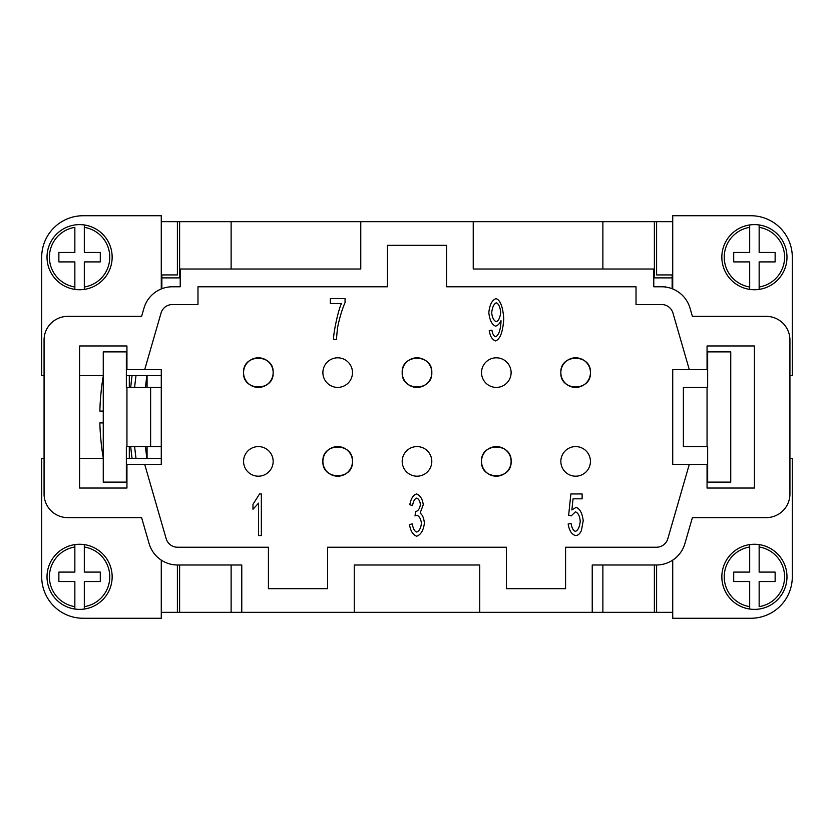 <?xml version="1.0" encoding="UTF-8"?>
<svg xmlns="http://www.w3.org/2000/svg" width="834" height="834" viewBox="0 0 834 834"><rect width="100%" height="100%" fill="white"/><g stroke="black" fill="none" stroke-linecap="round" stroke-linejoin="round"><path stroke-width="1.25" d="M602.878 269.007L602.878 221.656L672.131 221.667M161.869 221.667L231.122 221.656L231.122 269.007M602.878 221.656L473.232 221.656L473.232 269.007L653.783 269.007L653.783 286.771L661.591 286.771A29.597 29.597 0 0 1 690.02 308.153L692.397 316.367L766.258 316.367A23.675 23.675 0 0 1 789.934 340.043L789.934 493.957A23.675 23.675 0 0 1 766.258 517.633L692.397 517.633L684.891 543.601A29.597 29.597 0 0 1 656.462 564.993L592.223 564.993L592.223 612.344L479.748 612.344L479.748 564.993L354.252 564.993L354.252 612.344L241.777 612.344L241.777 564.993L177.538 564.993A29.597 29.597 0 0 1 149.109 543.601L141.603 517.633L67.742 517.633A23.675 23.675 0 0 1 44.066 493.957L44.066 340.043A23.675 23.675 0 0 1 67.742 316.367L141.603 316.367L143.98 308.153A29.597 29.597 0 0 1 172.409 286.771L180.217 286.771L180.217 269.007L360.768 269.007L360.768 221.656L231.122 221.656M665.365 286.771L665.438 287.021A29.597 29.597 0 0 1 672.131 288.71L672.131 277.889L654.377 277.889L654.377 221.656M653.783 286.771L661.591 286.771M360.768 221.656L473.232 221.656M327.616 547.229L327.616 588.668L268.423 588.668L268.423 547.229L177.538 547.229A11.843 11.843 0 0 1 166.164 538.681L144.699 464.361L126.945 464.361L126.945 488.036L79.584 488.036L79.584 345.964L126.945 345.964L126.945 369.639L144.699 369.639L161.035 313.084A11.843 11.843 0 0 1 172.409 304.525L197.981 304.525L197.981 286.771L387.403 286.771L387.403 245.332L446.597 245.332L446.597 286.771L636.019 286.771L636.019 304.525L661.591 304.525A11.843 11.843 0 0 1 672.965 313.084L689.301 369.639L707.055 369.639L707.055 345.964L754.416 345.964L754.416 488.036L707.055 488.036L707.055 464.361L689.301 464.361L667.836 538.681A11.843 11.843 0 0 1 656.462 547.229L565.577 547.229L565.577 588.668L506.384 588.668L506.384 547.229L327.616 547.229M689.301 464.361L672.725 464.361L672.725 369.639L689.301 369.639M144.699 369.639L161.275 369.639L161.275 464.361L144.699 464.361M273.156 372.6A14.803 14.803 0 0 1 258.352 387.403A14.803 14.803 0 0 1 243.559 372.6A14.803 14.803 0 0 1 258.352 357.807A14.803 14.803 0 0 1 273.156 372.6C274.136 353.522 242.579 353.522 243.559 372.6C242.579 391.678 274.136 391.678 273.156 372.6M590.441 372.6A14.803 14.803 0 0 1 575.648 387.403A14.803 14.803 0 0 1 560.844 372.6A14.803 14.803 0 0 1 575.648 357.807A14.803 14.803 0 0 1 590.441 372.6C591.421 353.522 559.864 353.522 560.844 372.6C559.864 391.678 591.421 391.678 590.441 372.6M431.803 372.6A14.803 14.803 0 0 1 417 387.403A14.803 14.803 0 0 1 402.197 372.6A14.803 14.803 0 0 1 417 357.807A14.803 14.803 0 0 1 431.803 372.6C432.783 353.522 401.217 353.522 402.197 372.6C401.217 391.678 432.783 391.678 431.803 372.6M352.48 461.4A14.803 14.803 0 0 1 337.676 476.193A14.803 14.803 0 0 1 322.883 461.4A14.803 14.803 0 0 1 337.676 446.597A14.803 14.803 0 0 1 352.48 461.4C353.46 442.322 321.893 442.322 322.883 461.4C321.893 480.478 353.46 480.478 352.48 461.4M511.117 461.4A14.803 14.803 0 0 1 496.324 476.193A14.803 14.803 0 0 1 481.52 461.4A14.803 14.803 0 0 1 496.324 446.597A14.803 14.803 0 0 1 511.117 461.4C512.107 442.322 480.54 442.322 481.52 461.4C480.54 480.478 512.107 480.478 511.117 461.4M341.481 303.503L330.337 303.503L330.337 298.614L345.057 298.614L345.057 302.554C342.023 309.508 339.49 318.025 337.468 328.106L336.394 339.511L333.527 339.511C333.339 332.808 338.437 309.226 341.481 303.503M575.439 535.553C571.603 534.313 569.174 530.466 568.142 523.992L571.081 523.543C571.853 528.12 573.302 530.726 575.439 531.383C578.066 530.288 579.661 526.911 580.235 521.24C579.713 515.923 578.108 512.785 575.408 511.826L571.269 515.871L568.652 515.245L570.863 493.957L582.132 493.957L582.132 498.815L573.073 498.815L571.874 509.939L576.169 507.343C579.995 508.865 582.341 513.337 583.206 520.77L581.413 530.528C579.953 533.875 577.962 535.553 575.439 535.553M261.344 493.957L261.344 535.553L258.561 535.553L258.561 503.142L252.973 509.272L252.973 504.341L259.541 493.957L261.344 493.957M416.729 536.241C412.966 534.938 410.547 531.039 409.494 524.555L412.277 523.898C413.164 528.777 414.644 531.487 416.729 532.04C419.283 530.987 420.847 528.11 421.41 523.387C420.899 518.957 419.419 516.267 416.948 515.339L414.998 515.902L415.749 511.513C418.199 510.961 419.752 508.657 420.399 504.601C419.971 501.036 418.731 498.878 416.666 498.127C414.654 498.742 413.289 501.234 412.559 505.613L409.786 504.695C410.964 498.555 413.237 494.979 416.604 493.957C420.242 495.406 422.473 498.982 423.265 504.695L420.138 513.098C422.567 514.912 423.974 518.31 424.37 523.293C423.484 530.309 420.941 534.625 416.729 536.241M495.615 340.897C492.331 339.918 490.204 336.477 489.235 330.598L491.914 330.16C492.602 334.069 493.853 336.258 495.677 336.728C498.701 335.216 500.473 330.201 501.015 321.695L500.984 320.683C499.597 323.728 497.783 325.541 495.552 326.146C491.904 324.676 489.662 320.162 488.818 312.604C489.673 304.775 492.05 300.115 495.959 298.614C500.264 299.959 502.86 306.631 503.757 318.63C502.944 331.744 500.223 339.167 495.615 340.897M496.303 302.805C493.843 303.91 492.3 307.235 491.695 312.76C492.237 317.702 493.749 320.673 496.24 321.663C498.68 320.736 500.15 317.629 500.661 312.343C500.129 306.975 498.68 303.795 496.303 302.805M402.197 461.4A14.803 14.803 0 0 0 417 476.193A14.803 14.803 0 0 0 431.803 461.4A14.803 14.803 0 0 0 417 446.597A14.803 14.803 0 0 0 402.197 461.4A14.803 14.803 0 0 0 417 476.193A14.803 14.803 0 0 0 431.803 461.4M481.52 372.6A14.803 14.803 0 0 0 496.324 387.403A14.803 14.803 0 0 0 511.117 372.6A14.803 14.803 0 0 0 496.324 357.807A14.803 14.803 0 0 0 481.52 372.6A14.803 14.803 0 0 0 496.324 387.403A14.803 14.803 0 0 0 511.117 372.6M560.844 461.4A14.803 14.803 0 0 0 575.648 476.193A14.803 14.803 0 0 0 590.441 461.4A14.803 14.803 0 0 0 575.648 446.597A14.803 14.803 0 0 0 560.844 461.4A14.803 14.803 0 0 0 575.648 476.193A14.803 14.803 0 0 0 590.441 461.4M243.559 461.4A14.803 14.803 0 0 0 258.352 476.193A14.803 14.803 0 0 0 273.156 461.4A14.803 14.803 0 0 0 258.352 446.597A14.803 14.803 0 0 0 243.559 461.4A14.803 14.803 0 0 0 258.352 476.193A14.803 14.803 0 0 0 273.156 461.4M322.883 372.6A14.803 14.803 0 0 0 337.676 387.403A14.803 14.803 0 0 0 352.48 372.6A14.803 14.803 0 0 0 337.676 357.807A14.803 14.803 0 0 0 322.883 372.6A14.803 14.803 0 0 0 337.676 387.403A14.803 14.803 0 0 0 352.48 372.6M172.409 286.771L180.217 286.771M789.934 458.439L792.3 458.439L792.3 576.826A41.439 41.439 0 0 1 750.861 618.265L672.725 618.265L672.725 560.114M789.934 375.561L792.3 375.561L792.3 257.174A41.439 41.439 0 0 0 750.861 215.735L672.725 215.735L672.725 288.939M690.312 387.403L683.38 387.403L683.38 446.597L707.055 446.597L707.055 387.403L690.312 387.403M707.055 446.597L707.649 446.597L707.649 482.115L730.74 482.115L730.74 351.885L707.649 351.885L707.649 387.403L707.055 387.403M179.623 564.993L179.623 612.344L161.869 612.333M231.122 564.993L231.122 612.344L179.623 612.344M672.131 612.333L602.878 612.344L602.878 564.993M654.377 612.344L654.377 564.993M179.623 221.656L179.623 277.889L161.869 277.889L161.869 274.939M161.869 288.71L161.869 277.889M44.066 458.439L41.7 458.439L41.7 576.826A41.439 41.439 0 0 0 83.139 618.265L161.275 618.265L161.275 560.114M161.275 458.439L126.351 458.439M103.26 458.439L79.584 458.439M44.066 375.561L41.7 375.561L41.7 257.174A41.439 41.439 0 0 1 83.139 215.735L161.275 215.735L161.275 288.939M161.275 375.561L126.351 375.561M103.26 375.561L79.584 375.561M79.584 289.732A32.557 32.557 0 0 1 47.027 257.174A32.557 32.557 0 0 1 84.317 224.961L84.317 227.359L84.317 224.961A32.557 32.557 0 0 1 84.317 289.388A32.557 32.557 0 0 1 79.584 289.732M74.852 289.388L74.852 261.907L58.87 261.907L58.87 252.441L74.852 252.441L74.852 227.359A30.191 30.191 0 0 0 74.852 286.99L74.852 289.388A32.557 32.557 0 0 1 74.852 224.961M84.317 289.388L84.317 286.99L84.317 289.388M84.317 227.359L84.317 252.441L100.299 252.441L100.299 261.907L84.317 261.907L84.317 286.99A30.191 30.191 0 0 0 84.317 227.359M79.584 544.268A32.557 32.557 0 0 1 84.317 544.612L84.317 572.093L100.299 572.093L100.299 581.559L84.317 581.559L84.317 609.039A32.557 32.557 0 0 0 84.317 544.612L84.317 547.01A30.191 30.191 0 0 1 84.317 606.641L84.317 609.039A32.557 32.557 0 0 1 74.852 609.039L74.852 581.559L58.87 581.559L58.87 572.093L74.852 572.093L74.852 544.612A32.557 32.557 0 0 1 79.584 544.268M74.852 547.01L74.852 544.612A32.557 32.557 0 0 0 74.852 609.039L74.852 606.641A30.191 30.191 0 0 1 74.852 547.01M41.7 257.174A41.439 41.439 0 0 1 83.139 215.735M147.065 387.403L147.065 375.561M147.065 458.439L147.065 446.597M145.512 446.597A307.246 307.246 0 0 0 146.888 458.439M134.639 387.403A307.246 307.246 0 0 1 136.025 375.561M146.888 375.561A307.246 307.246 0 0 0 145.512 387.403M136.025 458.439A307.246 307.246 0 0 1 134.639 446.597M161.275 446.597L150.62 446.597L150.62 387.403L126.351 387.403L126.351 351.885L103.26 351.885L103.26 482.115L126.351 482.115L126.351 446.597L150.62 446.597M161.275 274.939L177.392 274.939L177.392 221.667L161.275 221.667M83.139 618.265A41.439 41.439 0 0 1 41.7 576.826M177.392 564.993L177.392 612.333L161.275 612.333M150.62 387.403L161.275 387.403M754.416 289.732A32.557 32.557 0 0 1 749.683 289.388L749.683 261.907L733.701 261.907L733.701 252.441L749.683 252.441L749.683 224.961A32.557 32.557 0 0 0 749.683 289.388L749.683 286.99A30.191 30.191 0 0 1 749.683 227.359L749.683 224.961A32.557 32.557 0 0 1 759.149 224.961L759.149 252.441L775.13 252.441L775.13 261.907L759.149 261.907L759.149 289.388A32.557 32.557 0 0 1 754.416 289.732M759.149 286.99L759.149 289.388A32.557 32.557 0 0 0 759.149 224.961L759.149 227.359A30.191 30.191 0 0 1 759.149 286.99M754.416 544.268A32.557 32.557 0 0 1 786.973 576.826A32.557 32.557 0 0 1 749.683 609.039L749.683 606.641L749.683 609.039A32.557 32.557 0 0 1 749.683 544.612A32.557 32.557 0 0 1 754.416 544.268M759.149 544.612L759.149 572.093L775.13 572.093L775.13 581.559L759.149 581.559L759.149 606.641A30.191 30.191 0 0 0 759.149 547.01L759.149 544.612A32.557 32.557 0 0 1 759.149 609.039M749.683 544.612L749.683 547.01L749.683 544.612M749.683 606.641L749.683 581.559L733.701 581.559L733.701 572.093L749.683 572.093L749.683 547.01A30.191 30.191 0 0 0 749.683 606.641M672.725 274.939L656.608 274.939L656.608 221.667L672.725 221.667M656.608 564.993L656.608 612.333L672.725 612.333M672.131 274.939L672.131 277.889M231.122 612.344L241.777 612.344M354.252 612.344L479.748 612.344M592.223 612.344L602.878 612.344M129.312 387.403L129.312 375.561M103.26 376.144A236.783 236.783 0 0 0 101.216 390.364L101.289 390.364A236.71 236.71 0 0 0 99.861 411.079L103.26 411.079M103.26 422.921L99.861 422.921A236.71 236.71 0 0 0 101.289 443.636L101.216 443.636A236.783 236.783 0 0 0 103.26 457.856M129.312 458.439L129.312 446.597M84.317 224.961A32.557 32.557 0 0 1 112.142 257.174M126.945 387.403L126.945 446.597M749.683 609.039A32.557 32.557 0 0 1 721.858 576.826M132.085 375.561A311.145 311.145 0 0 0 130.719 387.403M130.719 446.597A311.145 311.145 0 0 0 132.085 458.439"/></g></svg>
